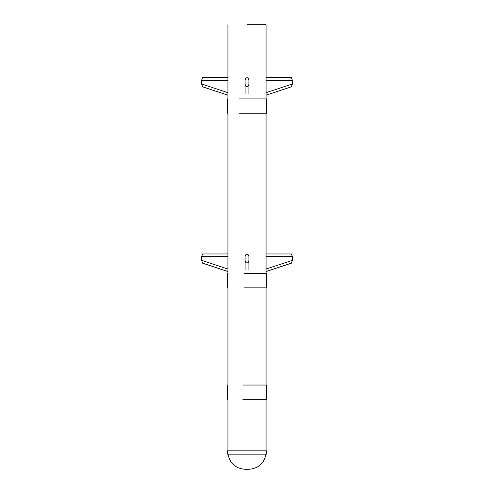<?xml version="1.0" encoding="UTF-8"?>
<svg xmlns="http://www.w3.org/2000/svg" width="494" height="494" viewBox="0 0 494 494"><rect width="100%" height="100%" fill="white"/><g stroke="black" fill="none" stroke-linecap="round" stroke-linejoin="round"><path stroke-width="0.74" d="M247 24.7L266.068 24.7L247 24.7M245.092 269.891L245.092 256.658C245.166 255.361 245.802 254.466 247 253.965C248.198 254.466 248.834 255.361 248.908 256.658L248.908 269.891M245.092 260.357C245.166 261.709 245.802 262.641 247 263.166C248.198 262.641 248.834 261.709 248.908 260.357M247 272.694L247 263.166M227.932 256.658L201.626 256.658L201.626 260.357L227.932 269.039M227.932 271.527L202.577 263.166L201.626 260.357M201.626 256.658L202.577 253.965L227.932 253.965M266.068 253.965L291.423 253.965L292.374 256.658L292.374 260.357L291.423 263.166L266.068 271.527M227.932 80.3L201.626 80.3L201.626 83.999L227.932 92.681M227.932 95.169L202.577 86.802L201.626 83.999M201.626 80.3L202.577 77.607L227.932 77.607M266.068 77.607L291.423 77.607L292.374 80.3L292.374 83.999L291.423 86.802L266.068 95.169M245.092 93.533L245.092 80.3C245.166 79.003 245.802 78.108 247 77.607C248.198 78.108 248.834 79.003 248.908 80.3L248.908 93.533M245.092 83.999C245.166 85.351 245.802 86.283 247 86.802C248.198 86.283 248.834 85.351 248.908 83.999M247 96.336L247 86.802M238.948 98.911L266.544 98.911L266.544 113.212L238.948 113.212M244.048 273.534L266.544 273.534L266.544 287.835L244.048 287.835M242.894 385.042L266.544 385.042L266.544 399.343L242.894 399.343M266.538 450.824L266.544 454.165L227.456 454.165L227.456 450.824L266.538 450.824M266.068 269.039L292.374 260.357M292.374 256.658L266.068 256.658M266.068 92.681L292.374 83.999M292.374 80.3L266.068 80.3M266.068 24.7L266.068 98.911M266.068 113.212L266.068 273.534M266.068 287.835L266.068 385.042M266.068 399.343L266.068 450.824M266.068 453.683C264.278 463.292 258.516 468.497 248.772 469.3L247 469.3L248.772 469.3M245.228 469.3L247 469.3L245.228 469.3C235.484 468.497 229.722 463.292 227.932 453.683M227.932 24.7L227.932 98.911M227.932 113.212L227.932 273.534M227.932 287.835L227.932 385.042M227.932 399.343L227.932 450.824M227.456 98.911L227.456 113.212M227.456 273.534L227.456 287.835M227.456 385.042L227.456 399.343"/></g></svg>
